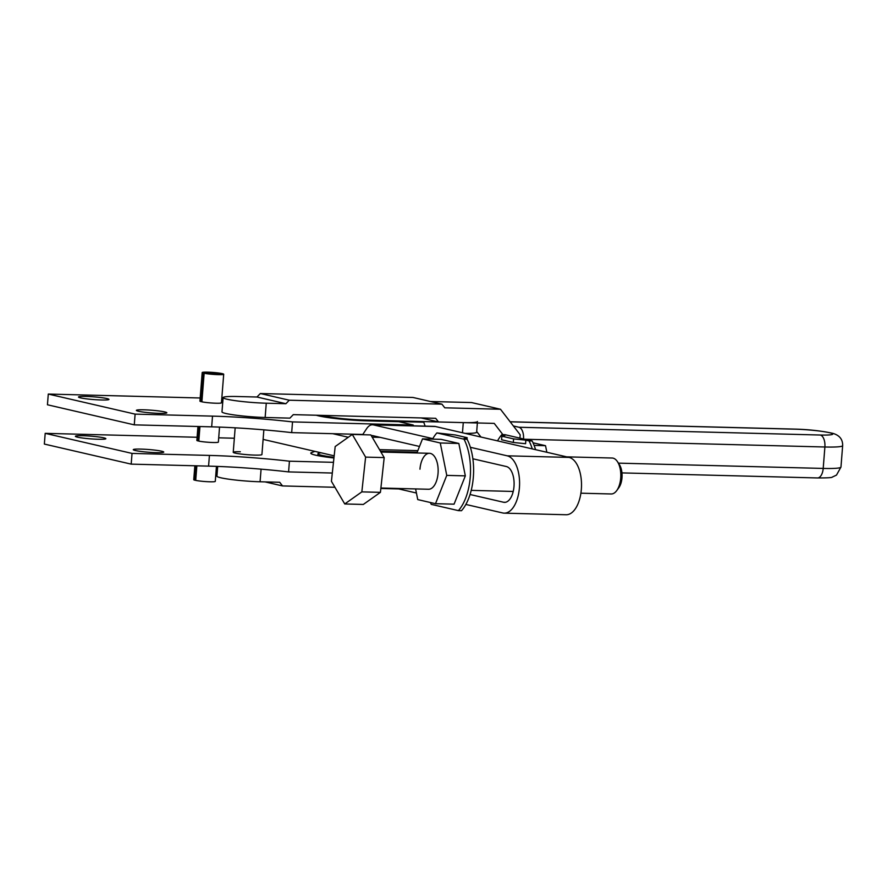 <?xml version="1.0" encoding="UTF-8"?>
<svg xmlns="http://www.w3.org/2000/svg" width="887" height="887" viewBox="0 0 887 887"><rect width="100%" height="100%" fill="white"/><g stroke="black" fill="none" stroke-linecap="round" stroke-linejoin="round"><path stroke-width="1.33" d="M197.102 437.269L45.193 433.344L132.03 453.412L209.421 455.419A89.92 7.994 -175.5 0 1 248.803 457.415A89.92 7.994 -175.5 0 1 289.428 461.196L333.468 462.327M332.315 473.037L288.585 471.906A89.92 7.994 4.5 0 0 247.961 468.125A89.92 7.994 4.5 0 0 208.578 466.13L131.187 464.134L44.35 444.065L45.193 433.344M240.344 451.76A14.392 1.275 4.5 0 0 233.237 452.303A14.392 1.275 4.5 0 0 240.399 453.978A14.392 1.275 4.5 0 0 254.813 455.098A14.392 1.275 4.5 0 0 261.92 454.554L263.86 429.851M140.822 449.099A15.29 1.364 4.5 0 0 133.272 449.676A15.29 1.364 4.5 0 0 140.878 451.45A15.29 1.364 4.5 0 0 156.201 452.647A15.29 1.364 4.5 0 0 163.751 452.071A15.29 1.364 4.5 0 0 156.145 450.286A15.29 1.364 4.5 0 0 140.822 449.099M82.934 435.717A15.29 1.364 4.5 0 0 75.384 436.293A15.29 1.364 4.5 0 0 82.99 438.078A15.29 1.364 4.5 0 0 98.313 439.265A15.29 1.364 4.5 0 0 105.863 438.688A15.29 1.364 4.5 0 0 98.257 436.903A15.29 1.364 4.5 0 0 82.934 435.717M316.238 415.227A35.968 3.193 4.5 0 0 357.106 420.416A35.968 3.193 4.5 0 0 367.828 420.881L398.784 421.68L413.253 425.028L292.522 421.913A89.92 7.994 4.5 0 0 251.897 418.132A89.92 7.994 4.5 0 0 212.514 416.125L135.112 414.129L48.286 394.061L200.185 397.986M48.286 394.061L47.443 404.771L134.27 424.851L211.671 426.847A89.92 7.994 -175.5 0 1 251.054 428.842A89.92 7.994 -175.5 0 1 291.679 432.623L292.522 421.913M143.916 409.805A15.29 1.364 -175.5 0 1 159.239 411.003A15.29 1.364 -175.5 0 1 166.845 412.788A15.29 1.364 -175.5 0 1 159.294 413.364A15.29 1.364 -175.5 0 1 143.971 412.167A15.29 1.364 -175.5 0 1 136.365 410.382A15.29 1.364 -175.5 0 1 143.916 409.805M86.028 396.434A15.29 1.364 -175.5 0 1 101.351 397.62A15.29 1.364 -175.5 0 1 108.957 399.405A15.29 1.364 -175.5 0 1 101.406 399.982A15.29 1.364 -175.5 0 1 86.083 398.795A15.29 1.364 -175.5 0 1 78.477 397.01A15.29 1.364 -175.5 0 1 86.028 396.434M198.821 440.939L197.901 440.906A10.788 0.965 -175.5 0 1 196.847 440.407L197.945 426.492M197.901 440.906L199.032 426.514M207.259 373.349A7.196 0.643 4.5 0 0 215.231 374.181A7.196 0.643 4.5 0 0 220.12 373.959A7.196 0.643 4.5 0 0 219.144 373.56A7.196 0.643 4.5 0 0 211.095 372.629A7.196 0.643 4.5 0 0 205.773 372.828A7.196 0.643 4.5 0 0 206.349 373.139L203.245 373.05A10.788 0.965 -175.5 0 1 202.192 372.551A10.788 0.965 -175.5 0 1 210.175 372.252A10.788 0.965 -175.5 0 1 222.238 373.638A10.788 0.965 -175.5 0 1 223.701 374.247A10.788 0.965 -175.5 0 1 216.151 374.569A10.788 0.965 -175.5 0 1 204.143 373.261L207.259 373.349M201.914 401.645L200.994 401.623A10.788 0.965 -175.5 0 1 199.941 401.124L202.192 372.551M200.994 401.623L203.245 373.05M195.728 480.222L194.807 480.2A10.788 0.965 -175.5 0 1 193.754 479.69L194.852 465.775M194.807 480.2L195.938 465.797M216.45 466.374L215.275 481.386A10.788 0.965 -175.5 0 1 207.724 481.708A10.788 0.965 -175.5 0 1 195.717 480.399L196.859 465.83M223.701 374.247L221.451 402.82A10.788 0.965 -175.5 0 1 213.9 403.142A10.788 0.965 -175.5 0 1 201.892 401.833L204.143 373.261M219.544 427.09L218.368 442.103A10.788 0.965 -175.5 0 1 210.818 442.425A10.788 0.965 -175.5 0 1 198.799 441.116L199.952 426.536M291.679 432.623L362.805 434.464M413.198 425.838L413.253 425.028M134.27 424.851L135.112 414.129M221.794 398.54L223.036 398.573M289.428 461.196L288.585 471.906M132.03 453.412L131.187 464.134M234.345 438.233L218.701 437.823M333.944 457.991A35.968 3.193 -175.5 0 1 310.794 453.168A35.968 3.193 -175.5 0 1 311.514 452.603L314.918 451.372M513.373 425.96L518.939 427.246A10.788 5.488 91.5 0 1 522.532 431.27A10.788 5.488 91.5 0 1 523.541 438.976M217.692 466.429L216.927 476.175A28.772 2.561 4.5 0 0 231.241 479.523A28.772 2.561 4.5 0 0 260.079 481.774L261.077 469.156M334.931 487.285L282.532 485.932L265.102 481.907M282.532 485.932L279.715 482.284L260.079 481.774M398.751 488.925L380.845 488.471M430.428 401.501L471.54 402.554L500.49 409.251L520.192 434.807L519.926 438.134M260.334 393.529L412.998 397.465L441.948 404.162L289.284 400.214L285.902 403.707L256.964 397.021L260.334 393.529L289.284 400.214M285.902 403.707L266.266 403.208A28.772 2.561 4.5 0 1 237.428 400.957A28.772 2.561 4.5 0 1 223.114 397.598A28.772 2.561 4.5 0 1 237.317 396.511L256.964 397.021M480.954 437.036L476.696 431.514M266.266 403.208L265.146 417.489A28.772 2.561 -175.5 0 1 236.308 415.238A28.772 2.561 -175.5 0 1 221.983 411.89L223.114 397.598M265.146 417.489L289.905 418.132L293.287 414.639L435.694 418.309L438.511 421.968L494.236 423.398L502.885 434.63M438.511 421.968L421.081 417.932M500.49 409.251L444.764 407.809L441.948 404.162M334.022 457.304A28.772 2.561 -175.5 0 1 321.881 455.341A28.772 2.561 -175.5 0 1 317.956 453.723A28.772 2.561 -175.5 0 1 321.172 452.813M322.535 415.393A28.772 2.561 4.5 0 0 324.975 416.058A28.772 2.561 4.5 0 0 364.213 420.05L463.28 422.6A28.772 2.561 4.5 0 0 477.483 421.513M477.372 422.966L476.641 432.224A28.772 2.561 -175.5 0 1 465.076 433.366M396.666 421.624L395.103 421.591M395.136 421.181L423.653 421.924L425.139 426.137M423.997 422.212L396.5 421.502M566.66 456.849L612.119 458.025A17.984 9.147 91.5 0 1 617.43 461.628A17.984 9.147 91.5 0 1 620.612 479.113A17.984 9.147 91.5 0 1 616.687 490.644A17.984 9.147 91.5 0 1 611.198 493.97L580.896 493.194M616.687 490.644L618.771 487.795A14.392 7.318 -88.5 0 0 621.92 478.57A14.392 7.318 -88.5 0 0 619.37 464.588L617.43 461.628M335.186 446.538L331.416 481.297L344.744 503.96L363.315 504.448L380.423 492.352L384.193 457.592L370.855 434.929L352.283 434.442L335.186 446.538M344.744 503.96L361.841 491.875L380.423 492.352M361.841 491.875L365.61 457.115L384.193 457.592M365.61 457.115L352.283 434.442M470.365 447.303L507.198 455.818A28.772 14.635 91.5 0 1 519.416 487.728A28.772 14.635 91.5 0 1 504.204 513.152L566.117 514.748A28.772 14.635 -88.5 0 0 581.34 489.325A28.772 14.635 -88.5 0 0 569.11 457.415L435.373 426.503A17.984 9.147 91.5 0 0 434.43 426.381L372.518 424.784A17.984 9.147 91.5 0 1 373.46 424.906L432.834 438.633M470.055 494.502L503.539 502.242A17.984 9.147 -88.5 0 0 504.481 502.364A17.984 9.147 -88.5 0 0 513.994 486.475A17.984 9.147 -88.5 0 0 506.355 466.529L472.871 458.79M362.639 434.708L366.653 428.654A17.984 9.147 91.5 0 1 369.89 425.461A17.984 9.147 91.5 0 1 372.518 424.784M263.117 439.398L334.177 455.829M419.496 446.46L372.618 435.617A7.196 3.659 -88.5 0 0 372.241 435.572A7.196 3.659 -88.5 0 0 371.354 435.761M332.791 433.688L348.292 437.269M396.611 488.438L416.424 493.017M465.863 504.448L502.696 512.952A28.772 14.635 91.5 0 0 504.204 513.152M513.152 491.753L511.655 491.409M419.961 469.19A17.984 9.147 91.5 0 1 429.474 453.301A17.984 9.147 91.5 0 1 438.045 473.37A17.984 9.147 91.5 0 1 428.543 489.258L380.889 488.027M458.402 510.624L461.495 510.701A44.96 22.862 -88.5 0 0 473.348 477.084A44.96 22.862 -88.5 0 0 467.116 439.276L464.023 439.198A44.96 22.862 91.5 0 1 470.254 477.006A44.96 22.862 91.5 0 1 458.402 510.624L431.27 504.359A44.96 22.862 91.5 0 1 430.372 502.508M432.546 439.132A44.96 22.862 91.5 0 1 436.892 432.923L464.023 439.198M435.495 503.694L454.066 504.171L465.331 475.864L458.845 443.456L441.094 439.353L422.511 438.877L440.274 442.979L446.76 475.388L435.495 503.694L417.744 499.592L415.604 488.925M436.892 432.923L455.419 434.985L467.161 437.701L463.945 438.544L467.116 439.276M467.039 439.265L467.161 437.701M416.901 452.98L422.511 438.877M465.331 475.864L446.76 475.388M458.845 443.456L440.274 442.979M497.529 440.872A44.96 22.862 91.5 0 1 501.898 434.608L504.991 434.685L532.133 440.961A44.96 22.862 -88.5 0 1 535.582 449.665M513.251 491.343A17.984 9.147 91.5 0 1 512.187 491.431A17.984 9.147 91.5 0 1 511.843 491.409M513.595 438.899L525.858 440.14L525.581 443.711L513.318 442.469L513.595 438.899L501.865 436.182L505.08 435.34L501.898 434.608M513.318 442.469L501.576 439.752L501.865 436.182M525.858 440.14L529.029 440.883A44.96 22.862 91.5 0 1 532.278 448.9M529.029 440.883L532.133 440.961M546.847 452.27L545.527 445.695L533.032 442.801M545.527 445.695L534.118 445.396M209.421 455.419L208.578 466.13M211.671 426.847L212.514 416.125M311.514 452.603L311.415 453.834M510.18 421.824L794.974 429.175A10.788 5.488 91.5 0 0 794.408 429.097C808.578 429.452 821.351 430.86 832.705 433.322C839.49 435.24 842.805 439.342 842.65 445.64A35.968 3.193 -175.5 0 1 824.888 446.993A10.788 5.488 -88.5 0 0 823.89 439.054A10.788 5.488 -88.5 0 0 820.298 435.029L518.939 427.246M842.65 445.64L840.965 467.061L836.496 475.088L832.25 477.106C832.228 477.672 827.305 477.96 817.492 477.949A10.788 5.488 -88.5 0 0 821.007 475.632A10.788 5.488 -88.5 0 0 823.203 468.425L618.427 463.136M524.727 439.242L824.888 446.993L823.203 468.425A35.968 3.193 -175.5 0 0 840.965 467.061M794.974 429.175A25.18 2.24 -175.5 0 1 829.312 432.656A25.18 2.24 -175.5 0 1 820.298 435.029M463.28 422.6L462.471 432.767M364.213 420.05L364.147 420.76M507.198 455.818L569.11 457.415M503.539 502.242L505.424 502.297M373.46 424.906L435.373 426.503M372.185 437.18L380.268 437.391M379.514 449.642L417.832 450.629M817.492 477.949L621.953 472.904M794.408 429.097L510.136 421.757M233.237 452.303L235.166 427.822M320.983 415.349L320.906 416.358M317.812 455.641L317.956 453.723M380.933 452.048L429.474 453.301M471.23 490.367L512.542 491.431M380.479 451.283L417.2 452.226"/></g></svg>
